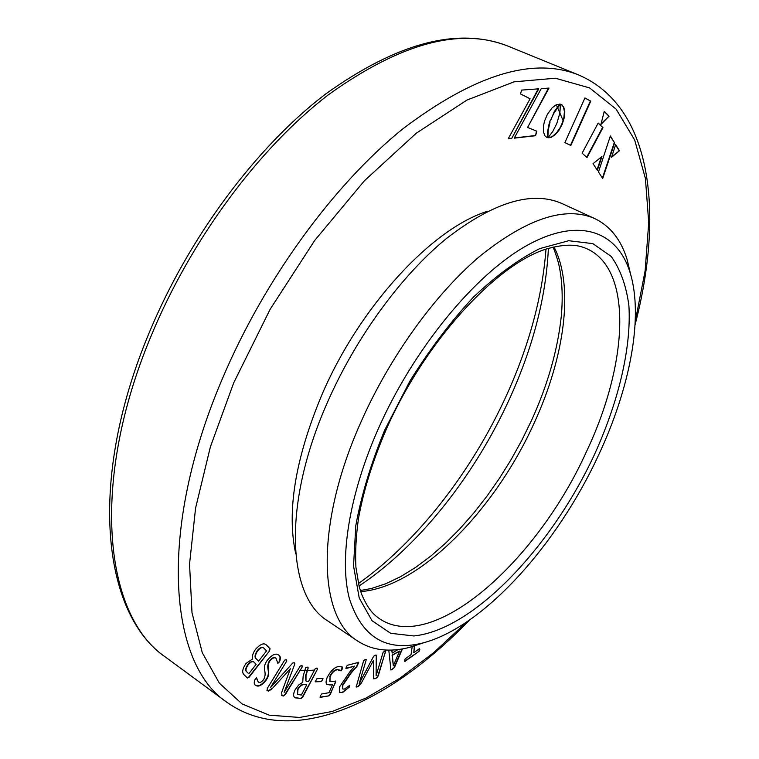 <?xml version="1.0" encoding="UTF-8"?>
<svg xmlns="http://www.w3.org/2000/svg" width="759" height="759" viewBox="0 0 759 759"><rect width="100%" height="100%" fill="white"/><g stroke="black" fill="none" stroke-linecap="round" stroke-linejoin="round"><path stroke-width="1.14" d="M378.029 429.385C348.969 495.295 339.15 559.051 349.282 598.244C361.616 637.057 385.923 652.019 422.203 643.129C483.018 627.788 556.897 545.247 598.424 455.428C629.904 388.361 643.888 317.101 630.065 272.509C617.39 231.144 579.155 216.438 527.002 245.432C475.02 274.322 413.664 348.59 378.029 429.385M424.025 642.645L409.613 647.361C389.576 652.522 372.289 650.444 357.764 641.108C318.382 617.589 314.7 525.693 360.686 422.649C389.709 356.758 435.486 293.553 480.561 255.631C527.628 218.175 565.692 205.822 594.743 218.573C610.283 226.106 621.071 239.759 627.124 259.559L630.606 274.312M357.764 641.108L327.803 620.947C287.348 596.65 282.139 504.896 327.138 403.067C355.544 337.926 400.999 275.764 446.216 238.696C493.473 202.122 532.04 190.395 561.926 203.516L594.743 218.573M295.716 553.719C286.589 511.727 295.223 458.967 321.607 395.448C359.5 306.389 432.564 227.985 487.819 211.192M412.184 646.677L411.046 654.656L405.268 658.774L404.538 660.472L404.889 661.44L419.091 651.298L419.48 648.641L413.759 652.712L414.746 645.928M361.35 683.024L373.314 660.672L373.713 678.85L376.711 677.939L378.286 675.823L385.676 650.719L383.124 652.218L376.094 675.7L376.265 655.14L375.107 655.159L373.627 656.307L359.263 683.375L366.255 659.647L365.126 659.552L363.589 660.823L356.189 686.999L358.609 686.231L361.35 683.024L373.314 660.672M388.788 650.112L390.923 670.026L394.395 667.569L402.441 648.907M398.143 649.543L392.242 653.053L391.976 650.046M339.548 686.923L339.463 692.293L342.546 692.606L349.482 686.952L349.671 685.405L344.301 689.115L342.707 688.954L342.764 685.415L351.028 673.186L357.081 666.193L358.741 662.332L347.356 665.282L346.151 667.095L346.161 668.537L354.832 666.079L349.908 671.724L339.548 686.923M321.712 693.954L320.383 695.794L320.241 697.369L328.865 695.87L330.393 694.248L335.744 681.127L330.004 681.629L330.042 676.772C332.025 672.607 334.463 670.263 337.366 669.723L341.028 670.871L342.148 669.229L342.205 666.933L338.694 666.487C334.52 667.152 330.658 670.842 327.129 677.569C325.848 681.079 325.744 683.366 326.797 684.409L330.156 685.007L332.556 684.466L328.989 692.711L321.712 693.954M322.992 678.451L316.92 678.698L315.241 681.829L321.474 681.62L322.992 678.451M295.175 689.694C293.031 694.106 293.097 696.819 295.374 697.853L301.095 698.46L302.841 696.895L317.613 668.926L316.826 668.053L315.251 668.688L308.439 681.582L306.845 681.44L305.991 680.975L306 675.529L308.135 668.167L308.012 667.161L305.649 667.683L303.126 676.335L302.737 682.332L298.761 684.865L295.175 689.694M255.081 679.428C253.715 682.588 253.971 684.59 255.878 685.453C258.402 687.113 261.741 685.462 265.906 680.481C272.158 671.696 265.413 669.419 269.587 661.307C272.111 658.138 274.227 657.123 275.963 658.243L277.879 663.366L279.473 661.848C280.877 658.233 280.536 655.918 278.439 654.894C275.678 652.939 271.95 654.751 267.244 660.33C260.973 669.22 267.87 671.449 263.658 679.542C261.551 682.189 259.768 683.062 258.297 682.142L256.608 677.891L255.081 679.428M271.798 689.096L290.346 668.774L281.646 692.502L282.016 695.595L283.335 696.041L285.346 694.513L302.367 666.753L301.807 665.624L300.308 665.975L284.151 692.331L294.881 663.783L294.217 662.759L292.775 662.986L270.413 687.673L286.826 660.899L286.228 659.742L284.691 660.093L267.291 688.422L267.102 690.605L268.525 691.079L271.798 689.096L290.346 668.774M247.387 678.015L249.256 677.056L269.454 651.004L270.062 648.784L265.849 644.59C263.591 642.854 260.233 644.334 255.783 649.011C252.956 652.806 251.912 656.118 252.643 658.935L246.03 663.451C242.225 669.021 241.694 672.901 244.417 675.093L247.387 678.015M584.933 97.939L590.768 101.156L570.844 145.5L564.895 142.616L584.933 97.939M561.224 104.429L563.757 107.076L564.8 111.668L564.298 117.617L562.201 124.334L558.909 130.377L555.009 134.903L550.93 137.455L548.045 137.777L552.846 131.345L556.793 123.546L559.905 112.92L560.379 104.23L561.224 104.429M550.019 122.294L548.121 130.51L547.913 137.673L547.021 137.512L544.915 135.852L543.397 131.753L543.435 126.041L544.545 121.06L547.381 114.343L552.144 107.806L556.3 104.742L560.227 104.106L553.823 113.338L549.63 122.123L549.459 124.144M520.532 93.955L521.566 90.103L538.767 88.822L511.708 138.442L508.179 138.85L530.095 98.765L520.532 93.955M609.097 116.155L600.881 124.495L604.268 111.326L609.097 116.155L601.071 123.764M598.196 123.015L602.95 127.645L586.992 157.568L582.125 153.157L598.196 123.015M619.429 150.756L611.574 157.265L615.644 144.58L619.429 150.756L611.782 156.629M602.703 178.479L598.471 172.008L610.359 135.965L614.619 142.901L602.703 178.479M597.333 170.263L593.026 163.688L601.934 156.544L597.333 170.263M527.59 127.455L536.831 131.203L535.588 135.719L514.222 138.157L541.224 88.642L549.013 88.063L527.59 127.455L548.51 88.101M358.428 583.576C417.82 541.471 472.164 470.959 506.67 394.993C529.232 345.26 542.343 296.646 545.996 249.142M548.387 248.383C546.063 296.741 533.188 346.74 509.754 398.38C474.878 475.134 419.006 546.243 359.026 586.005M314.027 670.14L307.461 670.491M307.063 670.501L300.137 670.396M536.433 131.041L535.588 135.719M535.199 135.548L514.355 137.92M601.346 157.018L597.048 169.836M610.264 136.259L614.619 142.901M614.24 142.739L602.418 178.052M615.549 144.874L619.059 150.595M598.12 123.157L602.95 127.645M602.57 127.484L586.679 157.284M604.221 111.507L608.718 116.004M538.254 88.86L511.708 138.442M511.319 138.271L508.302 138.612M559.734 104.059L554.231 111.715L550.692 120.358M550.303 120.188L549.63 122.123M549.07 123.973L547.571 131.649L547.524 137.512L546.774 137.388M560.939 104.325L561.992 104.875M561.603 104.704L563.358 106.905L564.411 111.507L563.909 117.455L562.485 122.465L560.275 127.351L556.622 132.692L552.571 136.288L548.975 137.844M584.914 97.977L590.768 101.156M590.379 100.994L570.474 145.32M247.197 677.825L249.256 677.056M248.914 676.81L269.454 651.004M269.113 650.767L270.062 648.784M269.711 648.537L266.77 645.292M266.428 645.055L265.678 644.476M258.572 661.174L256.181 658.84C254.331 657.417 254.749 654.619 257.415 650.425C260.1 647.342 262.216 646.564 263.762 648.072L266.551 650.89L258.572 661.174L256.523 659.078C254.682 657.664 255.09 654.856 257.756 650.662C260.441 647.588 262.557 646.801 264.104 648.309M248.791 673.783L246.656 671.743C245.024 670.576 245.404 668.205 247.785 664.618C250.28 661.592 252.311 660.728 253.876 662.038L256.163 664.277L248.791 673.783L246.998 671.99C245.366 670.823 245.745 668.451 248.127 664.865C250.631 661.839 252.662 660.975 254.218 662.284M281.523 695.253L282.016 695.595M281.684 695.358L283.335 696.041M283.003 695.794L285.346 694.513M285.014 694.276L302.367 666.753M302.035 666.516L302.12 665.795M294.881 663.783L284.151 692.331M294.549 663.546L294.426 662.825M286.826 660.899L270.413 687.673M286.485 660.662L286.56 659.922M266.94 690.424L268.525 691.079M268.193 690.842L271.466 688.849M255.726 685.282C258.221 686.8 261.494 685.111 265.565 680.235L265.906 680.481M265.565 680.235C271.817 671.459 265.071 669.182 269.246 661.061L269.587 661.307M269.246 661.061C271.76 657.901 273.885 656.877 275.612 658.006L275.963 658.243M277.851 663.1L279.473 661.848M279.132 661.601C280.545 658.081 280.242 655.814 278.221 654.799M256.324 677.958L258.297 682.142M295.118 697.635L301.095 698.46M300.763 698.233L302.841 696.895M302.518 696.658L317.613 668.926M317.281 668.698L317.366 668.186M305.839 680.851L305.668 675.292L308.135 668.167M307.803 667.939L307.803 667.085M297.519 694.438L297.642 689.229C299.739 685.785 301.873 684.172 304.055 684.4L306.721 684.836L301.342 695.035L297.519 694.438L297.974 689.466C300.071 686.022 302.205 684.409 304.387 684.637L306.721 684.836M315.175 681.658L321.474 681.62M321.142 681.392L322.755 680.017M322.423 679.789L322.888 678.451M319.985 697.132L328.865 695.87M328.543 695.642L330.393 694.248M330.07 694.02L335.573 682.303M335.241 682.075L335.525 681.032M329.852 681.506L330.042 676.772M329.71 676.544C331.692 672.379 334.14 670.036 337.034 669.495L337.366 669.723M337.034 669.495L340.146 670.188M340.734 670.624L342.148 669.229M341.816 669.002L342.015 666.829M326.645 684.295L330.156 685.007M329.833 684.779L332.556 684.466M339.311 692.17L342.546 692.606M342.224 692.379L349.482 686.952M349.159 686.724L349.529 685.519M342.565 688.83L342.764 685.415M342.442 685.187L350.696 672.958L357.081 666.193M356.758 665.975L358.533 662.246M345.867 668.299L354.832 666.079M391.672 650.055L392.242 653.053M390.8 669.827L392.479 669.334M392.166 669.125L394.395 667.569M394.073 667.351L401.995 648.983M393.323 665.804L392.071 655.112L399.566 651.042L393.323 665.804L392.394 655.33L399.566 651.042M373.58 678.698L375.098 678.679M374.775 678.461L376.711 677.939M376.388 677.721L378.286 675.823M377.963 675.605L385.714 651.08M376.265 655.14L376.094 675.7M366.255 659.647L359.263 683.375M356.085 686.838L356.872 687.028M356.55 686.81L358.609 686.231M358.286 686.013L361.028 682.806M414.376 646.032L413.759 652.712M404.575 661.231L419.091 651.298M418.778 651.089L419.822 649.571M419.499 649.362L419.547 648.613M594.278 454.945C551.233 547.324 473.417 629.837 413.845 635.966L390.686 633.3L372.024 620.701L359.244 598.064L353.542 565.939L355.791 525.683C361.303 495.447 370.933 463.607 384.671 430.163L409.879 381.122C429.537 349.614 450.742 321.598 473.483 297.092C496.405 275.422 518.511 259.255 539.801 248.582L568.757 240.717L592.845 243.639L611.166 256.409C620.388 269.303 626.308 285.773 628.917 305.839C631.422 348.239 618.367 402.08 594.278 454.945M379.993 619.05C433.512 654.296 537.419 560.607 586.384 451.795C627.646 365.041 633.623 270.621 587.523 249.047C581.603 246.571 572.106 241.979 547.505 248.658C497.648 263.06 425.002 340.848 385.98 430.002C372.641 461.187 363.466 490.741 358.457 518.653C355.971 536.452 355.127 552.675 355.924 567.305L359.159 586.508L361.559 594.079C369.197 611.915 375.079 615.464 379.993 619.05M635.255 321.38L645.141 270.726L648.727 222.586L645.416 178.45L634.685 140.017L616.147 109.173L589.629 87.921L555.351 78.224L514.023 81.849L466.975 100.055L416.236 133.242L364.453 180.708L314.71 240.451L270.166 309.236L233.706 382.849L210.385 446.861L195.575 508.132L189.541 564.108L192.008 612.76L202.283 652.702L219.351 683.157L242.064 703.916L269.198 715.168L299.587 717.454L332.129 711.496L365.885 698.119L400.002 678.185L433.787 652.569L466.614 622.067M469.423 620.15C390.904 701.629 293.316 749.133 227.083 702.426C169.067 664.362 157.075 531.129 222.472 378.513C264.407 279.407 333.846 184.532 402.811 128.869C474.726 74.448 533.425 56.517 578.927 75.094L508.445 46.308C460.618 26.85 400.6 43.007 328.381 94.79C259.255 147.806 191.116 239.246 151.193 335.772C88.888 484.308 104.951 616.944 165.775 657.285C102.342 614.306 87.181 481.073 148.83 333.609M556.3 104.742L563.244 120.842M553.994 246.884C574.478 286.532 564.535 357.347 534.08 423.228C494.887 510.067 419.499 587.475 360.677 591.574M422.203 643.129L409.613 647.361M227.083 702.426L165.775 657.285M552.913 247.14C554.212 249.369 556.091 254.768 558.558 263.354C562.115 278.648 563.045 296.105 561.356 315.735C557.685 350.127 547.647 385.221 531.253 421.008L521.623 440.656L510.959 459.869L499.346 478.455L486.917 496.225L473.777 512.999L460.058 528.606L445.884 542.865L431.036 555.892L415.78 567.305L400.591 576.66L385.705 583.775L371.388 588.5L360.326 590.511M508.445 46.308C458.436 26.508 397.384 42.504 325.279 94.277C256.2 146.99 188.536 237.586 148.887 333.467M578.927 75.094C653.319 107.256 663.67 215.281 635.084 324.776M630.065 272.509L627.124 259.559"/></g></svg>
